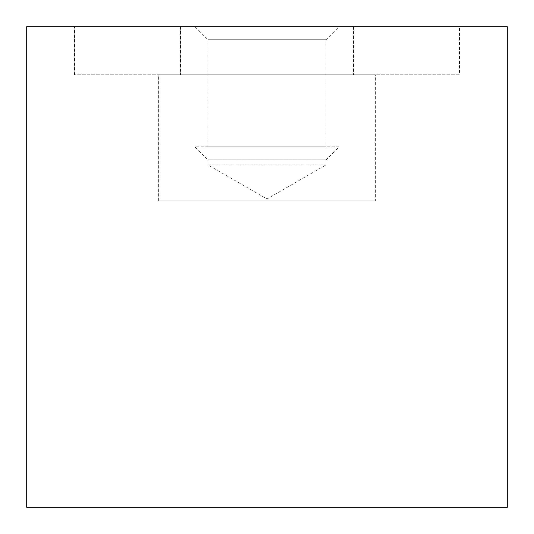 <?xml version="1.0" encoding="UTF-8"?>
<svg xmlns="http://www.w3.org/2000/svg" width="534" height="534" viewBox="0 0 534 534"><rect width="100%" height="100%" fill="white"/><g stroke="black" fill="none" stroke-linecap="round" stroke-linejoin="round"><path stroke-width="0.4" stroke-dasharray="2.67 2" d="M507.3 26.7L26.7 26.7M26.7 507.3L507.3 507.3M74.52 74.76L74.52 26.7L459.48 26.7L459.48 74.76L74.52 74.76L459.48 74.76M158.625 200.917L158.625 74.76L375.375 74.76L375.375 200.917L158.625 200.917L375.375 200.917M375.375 74.76L158.625 74.76M459.48 26.7L74.52 26.7M74.76 26.7L74.76 74.76L459.24 74.76L459.24 26.7L74.76 26.7L459.24 26.7M180.252 26.7L353.748 26.7L353.748 74.76L180.252 74.76L180.252 26.7L353.748 26.7M180.252 74.76L353.748 74.76M459.24 74.76L74.76 74.76M158.865 74.76L158.865 200.917L375.135 200.917L375.135 74.76L158.865 74.76L375.135 74.76M180.492 26.7L180.492 74.76L353.508 74.76L353.508 26.7L180.492 26.7L353.508 26.7M353.508 74.76L180.492 74.76M207.92 164.873L326.08 164.873L207.92 164.873L267 198.982L326.087 164.873L326.087 159.86L207.92 159.86L207.92 164.873M339.09 146.85L194.91 146.85L207.92 159.86L326.08 159.86L339.09 146.85L194.91 146.85M326.08 146.85L326.087 39.71L207.92 39.71L207.92 146.85L326.08 146.85L207.92 146.85M339.09 26.7L194.91 26.7L207.92 39.71L326.08 39.71L339.09 26.7L194.91 26.7M375.135 200.917L158.865 200.917"/><path stroke-width="0.8" d="M26.7 26.7L26.7 507.3L507.3 507.3L507.3 26.7L26.7 26.7"/></g></svg>
